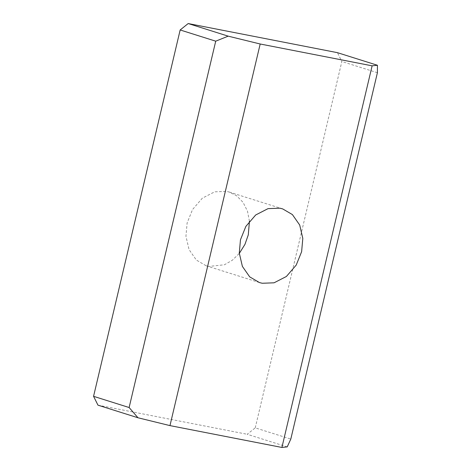 <?xml version="1.0" encoding="UTF-8"?>
<svg xmlns="http://www.w3.org/2000/svg" width="471" height="471" viewBox="0 0 471 471"><rect width="100%" height="100%" fill="white"/><g stroke="black" fill="none" stroke-linecap="round" stroke-linejoin="round"><path stroke-width="0.35" stroke-dasharray="2.35 1.77" d="M249.442 221.24L247.487 211.167L243.06 202.353L236.695 195.836L229.312 192.08L226.575 191.385L214.699 191.827L202.353 198.161L192.539 209.554L187.128 222.948L185.945 236.254L189.048 249.601L196.354 260.057L206.098 265.75L208.83 266.445L224.431 264.767L232.374 260.198L239.309 253.404M287.228 446.885L247.222 434.28L255.241 427.862L290.807 439.066M97.974 405.166L247.222 434.28M255.241 427.862L341.846 61.513L337.43 52.664M377.406 72.717L341.846 61.513M229.312 192.08L282.653 208.888M206.098 265.75L259.439 282.559"/><path stroke-width="0.71" d="M239.309 253.404L244.949 244.378L248.282 234.882L249.442 221.24M279.915 208.194L282.653 208.888L292.397 214.582L299.703 225.038L302.806 238.385L301.623 251.691L296.212 265.085L286.397 276.477L274.051 282.812L262.176 283.254L259.439 282.559L249.695 276.866L242.388 266.409L239.286 253.062L240.469 239.757L245.88 226.363L255.7 214.97L268.04 208.635L279.915 208.194M188.188 23.55L337.43 52.664L377.436 65.269L377.406 72.717L290.807 439.066L287.228 446.885L281.911 447.45L169.972 425.613L260.186 43.997L228.194 36.155L188.188 23.55L180.163 29.967L215.724 41.177L129.125 407.527L93.564 396.323L97.974 405.166L137.985 417.771L169.972 425.613M377.436 65.269L372.119 65.834L281.911 447.45M137.985 417.771L129.125 407.527M180.163 29.967L93.564 396.323M215.724 41.177L228.194 36.155M372.119 65.834L260.186 43.997"/></g></svg>
